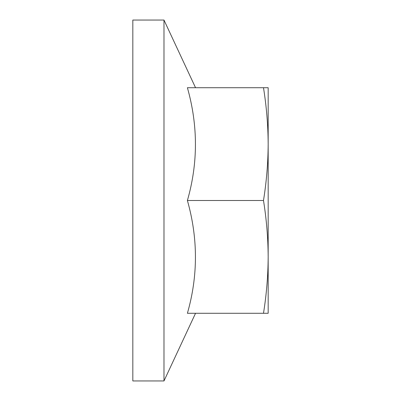 <?xml version="1.0" encoding="UTF-8"?>
<svg xmlns="http://www.w3.org/2000/svg" width="401" height="401" viewBox="0 0 401 401"><rect width="100%" height="100%" fill="white"/><g stroke="black" fill="none" stroke-linecap="round" stroke-linejoin="round"><path stroke-width="0.6" d="M163.984 380.95L163.984 20.05L132.831 20.05L132.831 380.95L163.984 380.95L195.538 313.281M195.538 87.719L163.984 20.05M263.492 313.281L187.402 313.281C198.109 275.963 198.109 238.369 187.402 200.5C198.109 163.182 198.109 125.588 187.402 87.719L268.169 87.719L268.169 313.281L263.492 313.281C266.5 294.575 268.058 275.778 268.169 256.891C268.058 238.004 266.5 219.207 263.492 200.5C266.5 181.793 268.058 162.996 268.169 144.109C268.058 125.222 266.5 106.425 263.492 87.719M187.402 200.5L263.492 200.5"/></g></svg>
